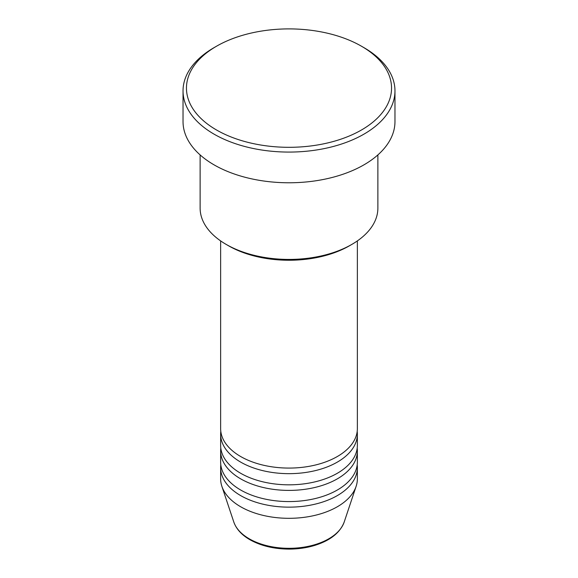 <?xml version="1.0" encoding="UTF-8"?>
<svg xmlns="http://www.w3.org/2000/svg" width="578" height="578" viewBox="0 0 578 578"><rect width="100%" height="100%" fill="white"/><g stroke="black" fill="none" stroke-linecap="round" stroke-linejoin="round"><path stroke-width="0.87" d="M220.637 240.903L220.637 428.609A68.363 39.47 0 0 0 240.658 456.519A68.363 39.47 0 0 0 315.162 465.073A68.363 39.47 0 0 0 357.363 428.609L357.363 240.903M220.803 431.398A68.363 39.47 0 0 0 220.637 434.186A68.363 39.47 0 0 0 240.658 462.097A68.363 39.47 0 0 0 315.162 470.658A68.363 39.47 0 0 0 357.363 434.186A68.363 39.47 0 0 0 357.197 431.398M220.637 434.186L220.637 445.356A68.363 39.47 0 0 0 240.658 473.266A68.363 39.47 0 0 0 315.162 481.821A68.363 39.47 0 0 0 357.363 445.356L357.363 434.186M220.803 448.145A68.363 39.47 0 0 0 220.637 450.934A68.363 39.47 0 0 0 240.658 478.844A68.363 39.47 0 0 0 315.162 487.399A68.363 39.47 0 0 0 357.363 450.934A68.363 39.47 0 0 0 357.197 448.145M220.637 450.934L220.637 462.097A68.363 39.47 0 0 0 240.658 490.007A68.363 39.47 0 0 0 315.162 498.568A68.363 39.47 0 0 0 357.363 462.097L357.363 450.934M220.803 464.893A68.363 39.47 0 0 0 220.637 467.681A68.363 39.47 0 0 0 240.658 495.592A68.363 39.47 0 0 0 315.162 504.146A68.363 39.47 0 0 0 357.363 467.681A68.363 39.47 0 0 0 357.197 464.893M351.843 244.4L349.43 245.794A85.457 49.34 180 0 1 228.57 245.794L226.157 244.4A88.875 51.312 0 0 0 351.843 244.4A88.875 51.312 0 0 0 377.875 208.116L377.875 154.911M216.49 129.971A102.544 59.209 0 0 0 361.51 129.971A102.544 59.209 0 0 0 361.51 46.24L363.93 47.634A105.969 61.181 180 0 1 394.969 90.898A105.969 61.181 180 0 1 329.554 147.419A105.969 61.181 180 0 1 214.07 134.154A105.969 61.181 180 0 1 183.031 90.898A105.969 61.181 180 0 1 214.07 47.634L216.49 46.24A102.544 59.209 0 0 0 216.49 129.971M183.031 90.898L183.031 121.597A105.969 61.181 0 0 0 214.07 164.86A105.969 61.181 0 0 0 329.554 178.118A105.969 61.181 0 0 0 394.969 121.597L394.969 90.898M220.637 467.681L220.637 478.844A68.363 39.47 0 0 0 221.873 486.322A68.363 39.47 0 0 0 240.658 506.754A68.363 39.47 0 0 0 309.035 516.58A68.363 39.47 0 0 0 356.127 486.322A68.363 39.47 0 0 0 357.363 478.844L357.363 467.681M363.93 47.634L361.51 46.24A102.544 59.209 0 0 0 216.49 46.24M200.125 154.911L200.125 208.116A88.875 51.312 0 0 0 226.157 244.4L228.57 245.794M249.248 538.804A56.218 32.462 0 0 0 305.473 546.889A56.218 32.462 0 0 0 344.206 521.999C340.001 532.938 329.901 540.827 313.905 545.654C306.015 547.944 297.684 549.093 288.899 549.1C273.856 548.977 260.844 545.842 249.869 539.693C241.64 534.932 236.286 529.036 233.794 521.999A56.218 32.462 0 0 0 249.248 538.804M344.206 521.999L356.127 486.322M233.794 521.999L221.873 486.322"/></g></svg>
